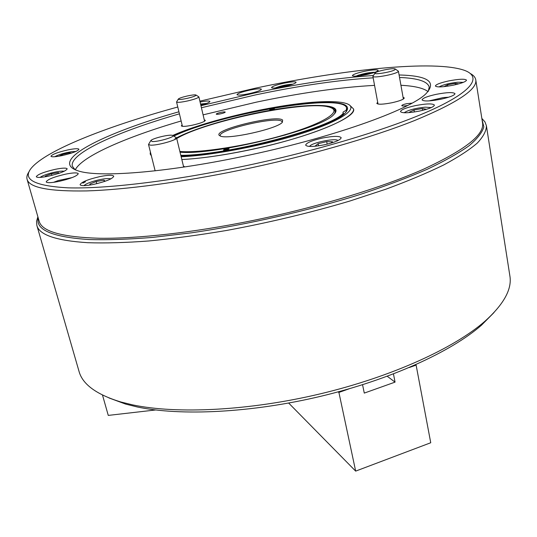 <?xml version="1.0" encoding="UTF-8"?>
<svg xmlns="http://www.w3.org/2000/svg" width="537" height="537" viewBox="0 0 537 537"><rect width="100%" height="100%" fill="white"/><g stroke="black" fill="none" stroke-linecap="round" stroke-linejoin="round"><path stroke-width="0.81" d="M38.214 217.941C35.482 229.91 52.451 237.119 89.122 239.556C107.36 240.059 128.538 239.341 152.662 237.408L191.81 232.769C247.08 224.688 308.46 210.692 360.455 194.36C385.526 186.064 407.751 177.72 427.13 169.33C444.582 161.073 458.511 153.246 468.935 145.849C477.306 138.808 482.28 132.478 483.864 126.86L482.025 119.55M481.843 118.422L484.924 121.852L486.408 125.745C486.415 130.827 483.381 136.599 477.306 143.057C469.372 149.877 458.168 157.18 443.69 164.96C427.351 172.927 408.113 181.003 385.969 189.165L349.647 201.093C310.003 212.847 268.93 222.647 226.419 230.487C198.938 235.112 173.028 238.609 148.689 240.985C125.678 242.69 105.406 243.268 87.887 242.711C56.197 240.67 39.181 234.897 36.852 225.406L36.55 221.257L37.892 216.841M494 312.554L481.454 325.214C451.315 351.648 390.305 379.672 320.777 396.286C251.256 412.866 180.513 416.188 137.177 406.945L125.645 404.093L108.924 397.924M36.852 225.406L79.013 371.315C82.49 384.297 96.438 394.52 120.852 401.985L132.599 404.871C176.733 414.249 249.202 410.798 320.488 393.802C391.768 376.779 454.235 348.137 484.904 321.274C503.874 304.19 512.197 289.034 509.861 275.796L486.408 125.745M172.995 136.143C207.51 120.087 283.133 103.091 322.818 102.419C344.244 102.023 351.735 105.494 345.304 112.824C333.558 127.665 229.131 155.475 180.942 155.871M181.157 156.757C212.571 155.555 267.084 144.916 305.191 132.364C343.465 119.805 358.797 108.038 347.05 103.762C342.532 102.111 335.182 101.406 325.013 101.647C284.838 102.386 209.396 119.12 172.786 135.425M350.097 105.588L353.521 108.937C354.957 115.287 332.833 127.088 295.538 138.264C258.324 149.434 210.974 158.207 181.828 159.523C200.173 158.603 222.164 155.522 247.799 150.266C307.506 138.069 357.454 117.522 353.521 108.937L350.097 105.588M151.374 155.844L150.192 154.012L150.38 151.877L150.192 154.012L151.374 155.844M346.472 111.568L346.989 109.078L346.573 108.058C344.237 92.458 220.915 113.482 173.834 136.096M177.781 107.011C110.729 125.383 50.357 148.407 32.871 166.403C20.849 178.693 32.556 185.842 67.991 187.836C104.587 188.97 169.256 181.593 239.623 167.041C316.608 151.112 391.782 128.229 432.641 109.467C473.567 90.639 481.259 76.905 465.082 70.582C435.091 59.459 343.062 69.501 255.484 88.169L199.885 101.151M470.466 73.596C473.58 75.314 475.352 77.395 475.775 79.852C477.514 89.377 457.121 102.936 414.598 120.53C371.678 137.62 306.077 156.522 240.093 170.182C180.707 182.439 124.618 189.783 86.705 190.917C49.122 191.541 29.253 187.675 27.092 179.324C26.441 176.921 27.165 174.283 29.267 171.41M200.952 105.708L254.511 93.015C298.841 83.644 338.464 77.818 373.376 75.516M399.092 74.979C428.07 75.683 437.017 81.939 425.942 93.747C409.892 109.991 330.08 138.566 241.704 156.676C164.174 172.921 97.64 177.66 78.134 170.853C47.182 160.878 104.849 132.78 178.928 111.777M428.257 91.404L429.231 87.054C427.586 81.362 417.692 78.167 399.535 77.476M373.168 77.825C338.525 79.973 299.082 85.719 254.847 95.056L201.422 107.742M248.759 93.74C256.585 91.961 260.801 90.458 261.405 89.243C260.546 88.444 256.612 88.739 249.611 90.142C241.838 91.901 237.629 93.404 236.978 94.64C237.797 95.438 241.724 95.143 248.759 93.74M58.835 181.425C70.689 178.633 77.167 176.049 78.268 173.686C77.382 172.498 73.16 172.652 65.588 174.149C53.868 176.895 47.404 179.472 46.189 181.889C47.021 183.07 51.237 182.916 58.835 181.425M440.85 99.231C449.811 97.224 454.53 95.371 455 93.68C453.335 92.062 447.066 92.283 436.185 94.337C427.291 96.324 422.592 98.177 422.075 99.889C423.619 101.506 429.875 101.285 440.85 99.231M453.322 85.182C461.686 83.309 466.082 81.624 466.525 80.134C464.941 78.704 458.954 78.979 448.563 80.959C440.259 82.805 435.869 84.49 435.386 86.001C436.863 87.43 442.844 87.155 453.322 85.182M419.504 111.065C428.949 108.937 433.916 106.95 434.413 105.098C432.741 103.373 426.385 103.547 415.336 105.628C405.972 107.729 401.011 109.716 400.461 111.595C402.012 113.314 408.362 113.139 419.504 111.065M324.033 144.862C334.846 142.392 340.565 140.009 341.19 137.72C339.653 135.868 333.511 135.955 322.771 137.989C312.057 140.419 306.352 142.802 305.654 145.124C307.083 146.97 313.212 146.883 324.033 144.862M48.317 176.203C59.795 173.505 66.078 171.041 67.185 168.826C66.36 167.745 62.339 167.913 55.123 169.35C43.772 172.008 37.496 174.465 36.288 176.727C37.066 177.807 41.081 177.633 48.317 176.203M62.03 155.602C72.3 153.206 77.939 151.092 78.946 149.259C78.207 148.36 74.509 148.581 67.85 149.91C57.681 152.28 52.049 154.394 50.955 156.254C51.659 157.153 55.351 156.938 62.03 155.602M93.894 184.345C106.091 181.472 112.71 178.767 113.757 176.23C112.757 174.854 108.138 174.975 99.909 176.586C87.846 179.405 81.241 182.11 80.08 184.701C81.027 186.064 85.631 185.95 93.894 184.345M200.831 105.212C206.691 103.621 209.719 102.366 209.913 101.459C209.296 100.728 206.02 100.916 200.086 102.017M283.798 86.672C291.457 84.933 295.565 83.47 296.129 82.282C295.202 81.456 291.108 81.765 283.851 83.215C276.246 84.933 272.145 86.397 271.541 87.598C272.413 88.424 276.501 88.115 283.798 86.672M366.254 74.663C373.745 72.978 377.726 71.542 378.209 70.367C377.095 69.427 372.463 69.756 364.328 71.354C356.89 73.025 352.91 74.455 352.393 75.643C353.447 76.59 358.065 76.261 366.254 74.663M411.986 103.151L406.65 103.688C403.576 104.386 401.945 105.03 401.763 105.628C402.22 106.151 404.173 106.098 407.617 105.48M220.445 113.864C223.399 113.186 224.996 112.595 225.231 112.092C224.929 111.763 223.52 111.85 221.002 112.347C218.056 113.025 216.458 113.616 216.216 114.126C216.512 114.448 217.921 114.361 220.445 113.864M377.692 102.278L376.806 103.366C378.008 104.641 383.029 104.44 391.876 102.762C399.696 101.003 403.831 99.392 404.28 97.942L403.059 97.264M184.849 166.906L183.432 166.101M182.097 124.946L181.338 125.853C182.09 126.719 185.735 126.504 192.273 125.215C200.335 123.362 204.691 121.731 205.342 120.328L204.261 119.845M85.47 181.775L82.859 183.137M428.09 91.599C423.404 88.081 414.349 85.974 400.924 85.282M374.564 85.376C339.948 87.263 300.559 92.847 256.397 102.144L203.087 114.851M27.092 179.324L39.167 221.271C41.886 231.501 62.024 237.166 99.587 238.26C137.432 238.75 193.011 232.642 251.591 220.761C316.689 207.517 381.149 187.91 423.19 169.336C464.827 150.125 484.616 134.666 482.562 122.973L475.775 79.852M179.418 113.837C118.65 131.33 69.112 153.213 72.32 166.181L75.046 169.712M181.144 120.986C127.182 136.747 82.228 156.025 75.274 169.813M282.643 120.093L282.321 122.349C277.146 128.887 227.836 139.815 220.385 136.083L219.183 135.324C213.652 129.558 277.085 114.388 282.643 120.093M282.274 122.396L281.844 121.362C276.75 115.965 217.673 129.732 220.277 135.74L220.445 136.103M179.868 151.454C199.247 153.226 245.738 146.098 283.227 135.23C320.837 124.383 340.505 112.696 332.027 108.232L330.658 107.601C311.098 99.224 206.49 120.483 176.727 138.519M332.906 108.836L335.222 111.32L334.611 113.784M174.975 138.754C193.448 128.222 237.461 115.576 275.656 109.367C313.877 103.084 342.411 104.178 334.759 113.488L333.866 114.435C322.663 128.947 215.491 155.529 180.056 152.213M335.021 113.166L335.558 110.823C335.088 108.836 332.349 107.46 327.355 106.702M269.695 109.629L274.407 108.709L269.695 109.629M228.99 148.971L229.091 148.783C227.621 148.487 225.788 148.843 223.587 149.863L223.473 150.058C224.949 150.353 226.789 149.991 228.99 148.971M343.881 114.066L342.297 115.254M346.989 110.192L346.58 108.078L346.237 110.213L343.163 112.065L342.942 112.683L343.855 113.958M180.815 155.327C227.138 155.435 331.477 127.947 343.378 113.166M346.237 110.213L346.493 111.542M338.169 391.869L338.934 392.54L339.23 391.58M288.678 403.059L355.662 471.117L338.934 392.54M362.562 384.734L364.274 393.097L395.057 382.122L393.46 373.94M387.264 376.283L395.057 382.122M415.537 364.804L416.141 365.22L430.741 442.75L355.662 471.117M415.477 364.831L416.141 365.22M416.007 365.147L409.375 367.496M349.171 388.795L339.022 392.386M155.663 409.966L108.266 415.403L102.493 395.057M228.863 149.064L223.808 150.212M228.124 149.42L224.54 150.219M225.567 150.091L225.486 149.729M338.109 140.486L337.531 140.177C333.47 138.351 312.95 142.627 309.956 145.916L309.547 146.433M330.792 143.191L332.51 141.788L326.684 141.627L318.126 143.688L315.266 145.943L317.219 146.01M327.194 144.151L326.684 141.627M318.562 145.829L318.126 143.688M431.251 107.601L425.25 107.158C415.584 108.159 408.65 109.957 404.455 112.542L404.24 112.763M425.19 109.689L426.203 109.206L422.344 108.534L414.007 109.998L409.429 112.152L410.973 112.434M414.363 111.991L414.007 109.998M422.659 110.347L422.344 108.534M463.324 82.356L457.772 82.221C449.093 83.215 442.857 84.779 439.071 86.92M458.907 83.819L455.235 83.389L447.576 84.772L443.998 86.652M447.811 86.168L447.576 84.772M455.45 84.705L455.235 83.389M274.105 108.971L270.017 109.863M273.44 109.233L270.715 109.823M448.697 97.204L443.038 97.62L429.076 100.896M442.824 98.801L434.728 100.305M75.945 151.434L71.602 151.689C64.111 152.978 58.486 154.656 54.72 156.744M71.777 152.998L69.226 152.85L62.352 154.481L58.775 156.22M62.628 155.475L62.352 154.481M69.468 153.723L69.226 152.85M375.027 72.273C370.449 72.253 364.918 73.22 358.434 75.173L356.011 76.16M371.523 73.381L367.415 73.582L361.24 75.039L360.233 75.73M361.341 75.563L361.24 75.039M367.563 74.374L367.415 73.582M64.239 171.236C61.695 170.833 57.211 171.464 50.78 173.122C45.316 174.646 41.765 176.069 40.134 177.405M59.104 173.276L58.419 172.565L51.398 173.8L45.323 176.102L45.826 176.686M51.847 175.398L51.398 173.8M58.661 173.431L58.419 172.565M292.98 84.148C286.832 84.463 280.891 85.752 275.159 88.001M289.114 85.376L282.133 86.309L278.79 87.578M282.274 86.981L282.133 86.309M288.188 85.625L288.094 85.195M72.247 177.552L58.332 180.519L53.478 182.352M66.494 179.492L59.406 181.305M251.611 93.089L247.476 94.002M110.83 178.895L110.515 178.774C107.601 178.19 102.52 178.848 95.284 180.734C89.578 182.352 85.893 183.909 84.228 185.393L84.014 185.654M105.218 181.238L103.95 180.177L96.177 181.519L89.773 184.084L90.706 184.943M96.761 183.701L96.177 181.519M104.312 181.546L103.95 180.177M206.812 103.359L200.563 104.064M202.986 104.621L200.717 104.722M202.395 104.789L202.315 104.426M152.085 141.526C157.992 142.09 176.975 136.351 172.605 135.358L171.525 135.196C166.92 134.827 152.602 138.486 150.884 140.486L152.085 141.526M173.042 135.619L176.566 137.841C177.881 139.895 156.703 145.796 150.326 145.124L148.514 144.466L150.622 140.909M186.963 96.056C182.372 97.143 179.512 98.11 178.391 98.956C178.13 99.848 181.144 99.627 187.433 98.305C193.703 96.761 196.522 95.64 195.891 94.955C194.515 94.687 191.541 95.049 186.963 96.056M196.099 95.089L198.878 96.868C198.422 97.882 194.81 99.204 188.031 100.849C181.244 102.305 177.425 102.681 176.566 101.976L178.264 99.17M394.943 69.723L395.078 68.884C393.037 67.89 378.108 70.777 375.477 72.67L375.168 72.898C372.094 75.254 391.715 72.119 394.943 69.723M395.373 69.078L398.42 71.193L397.857 71.904C394.393 74.589 372.503 78.449 372.886 76.328L374.967 73.193M345.868 389.741L339.028 392.158M415.786 365.012L412.174 366.288M481.454 325.214L484.904 321.274M125.645 404.093L120.852 401.985M285.073 135.149L284.979 134.72M223.298 148.85L223.197 148.413M335.417 112.327L335.222 111.32M176.566 137.841L183.667 167.088M148.514 144.466L155.139 170.826M176.566 101.976L182.426 126.329M198.878 96.868L204.584 121.234M398.42 71.193L403.374 99.036M372.886 76.328L378.021 104.044"/></g></svg>
